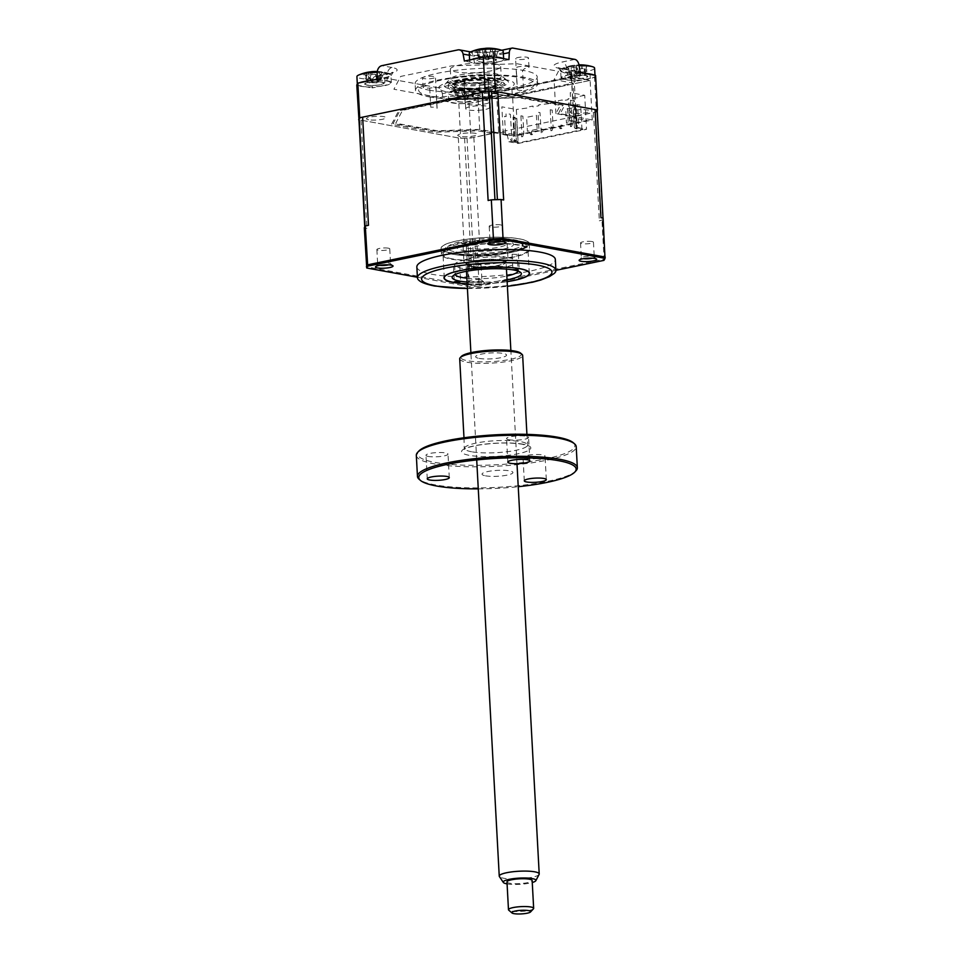<?xml version="1.0" encoding="UTF-8"?>
<svg xmlns="http://www.w3.org/2000/svg" width="962" height="962" viewBox="0 0 962 962"><rect width="100%" height="100%" fill="white"/><g stroke="black" fill="none" stroke-linecap="round" stroke-linejoin="round"><path stroke-width="0.72" stroke-dasharray="4.81 3.61" d="M423.039 87.169A6.457 1.227 176.9 0 1 427.537 85.75L429.701 87.434L430.772 107.215A6.457 1.227 -3.1 0 1 435.678 107.407A6.457 1.227 -3.1 0 1 437.121 108.105A6.457 1.227 -3.1 0 1 437.001 108.345L435.93 88.576L435.113 87.133A6.457 1.227 176.9 0 1 424.482 87.855A6.457 1.227 176.9 0 1 423.039 87.169L422.534 77.898A6.457 1.227 -3.1 0 1 426.803 76.503A6.457 1.227 -3.1 0 1 433.994 76.515A6.457 1.227 -3.1 0 1 435.449 77.2A6.457 1.227 -3.1 0 1 431.18 78.595A6.457 1.227 -3.1 0 1 423.989 78.583A6.457 1.227 -3.1 0 1 422.534 77.898M517.255 89.526A6.457 1.227 -3.1 0 0 518.71 90.212A6.457 1.227 -3.1 0 0 523.605 90.404L522.534 70.635L524.494 68.615A6.457 1.227 176.9 0 0 528.992 67.196A6.457 1.227 176.9 0 0 527.549 66.498A6.457 1.227 176.9 0 0 516.919 67.232L516.305 69.492L517.376 89.274A6.457 1.227 -3.1 0 0 517.255 89.526L515.584 58.622A6.457 1.227 -3.1 0 1 519.841 57.227A6.457 1.227 -3.1 0 1 527.044 57.239A6.457 1.227 -3.1 0 1 528.487 57.924A6.457 1.227 -3.1 0 1 524.23 59.307A6.457 1.227 -3.1 0 1 517.027 59.307A6.457 1.227 -3.1 0 1 515.584 58.622M456.517 81.842A25.216 4.798 -3.1 0 1 450.865 79.161A25.216 4.798 -3.1 0 1 467.496 73.725A25.216 4.798 -3.1 0 1 495.586 73.749A25.216 4.798 -3.1 0 1 501.226 76.431A25.216 4.798 -3.1 0 1 484.607 81.866A25.216 4.798 -3.1 0 1 456.517 81.842M495.057 63.865A25.216 4.798 176.9 0 0 466.967 63.841A25.216 4.798 176.9 0 0 450.336 69.276A25.216 4.798 176.9 0 0 455.976 71.958A25.216 4.798 176.9 0 0 484.066 71.982A25.216 4.798 176.9 0 0 500.697 66.546A25.216 4.798 176.9 0 0 495.057 63.865M571.079 77.261A3.788 2.91 100.3 0 1 574.218 80.363L571.56 80.447A1.888 1.455 -79.7 0 0 569.997 78.896A1.888 1.154 -101.7 0 0 570.274 78.896A1.888 1.154 -101.7 0 0 571.079 77.261L491.955 93.651A1.888 1.154 -101.7 0 1 491.149 95.286A1.888 1.154 -101.7 0 1 490.873 95.286A1.888 1.455 -79.7 0 0 489.502 97.451L491.871 133.49L470.923 138.011A119.781 22.763 176.9 0 1 460.702 138.348L358.958 119.805M574.855 59.379L562.397 61.965A23.04 4.377 176.9 0 0 559.066 68.302L589.057 73.773A6.301 4.846 100.3 0 1 589.995 73.689L571.452 70.37A6.301 4.846 100.3 0 1 574.302 74.363L575.589 81.325L594.528 77.405L596.404 112.013L573.496 116.294L571.56 80.447M589.995 73.689L590.355 80.375L571.777 76.491L491.197 93.194L512.325 96.537L590.355 80.375M571.452 70.37L571.777 76.491M575.589 81.325L565.452 79.485L564.177 72.523A16.811 3.199 -3.1 0 1 560.425 70.827A16.811 3.199 -3.1 0 1 566.606 67.893L579.064 65.308M565.452 79.485A15.657 2.97 -3.1 0 1 567.724 75.168L566.606 67.893A6.301 3.86 -101.7 0 0 562.397 61.965M567.724 75.168L580.182 72.595M508.946 59.608L496.5 62.193L496.837 55.183A16.811 3.199 -3.1 0 1 473.22 55.952L469.36 55.243M479.112 61.881A9.776 1.852 176.9 0 0 492.833 61.436A9.776 1.852 176.9 0 0 494.252 58.742A9.776 1.852 176.9 0 0 480.519 59.187A9.776 1.852 176.9 0 0 479.112 61.881M496.5 62.193A15.657 2.97 -3.1 0 1 474.507 62.915L464.381 61.063M474.507 62.915L473.22 55.952A6.301 4.846 100.3 0 0 470.502 52.008M376.779 79.209L386.916 81.061L387.421 73.725A16.811 3.199 -3.1 0 1 391.173 75.613A16.811 3.199 -3.1 0 1 384.992 78.355L372.534 80.928A6.301 3.86 -101.7 0 1 375.228 76.443A6.301 3.86 -101.7 0 1 376.178 76.431L388.624 73.858A6.301 3.86 78.3 0 0 387.686 73.858A6.301 3.86 78.3 0 0 384.992 78.355L384.644 85.365L372.198 87.951L372.534 80.928M366.775 85.149A9.776 1.852 176.9 0 0 380.495 84.704A9.776 1.852 176.9 0 0 381.914 82.023A9.776 1.852 176.9 0 0 368.181 82.467A9.776 1.852 176.9 0 0 366.775 85.149M386.916 81.061A15.657 2.97 -3.1 0 1 384.644 85.365M356.794 85.137L372.198 87.951M482.912 84.091A23.04 4.377 176.9 0 0 450.553 85.137L438.095 87.722A6.301 3.86 -101.7 0 1 442.304 93.651L443.422 100.926L455.868 98.34L454.761 91.065A16.811 3.199 -3.1 0 1 478.367 90.296L488.504 92.148A6.301 4.846 100.3 0 1 490.86 87.061L511.964 89.863A6.301 4.846 100.3 0 1 512.902 89.55L482.912 84.091A6.301 4.846 -79.7 0 0 478.367 90.296L477.861 97.631L487.987 99.471L488.504 92.148M438.095 87.722L376.178 76.431M589.057 73.773L512.902 89.55M458.116 101.804A9.776 1.852 176.9 0 0 471.849 101.347A9.776 1.852 176.9 0 0 473.256 98.665A9.776 1.852 176.9 0 0 459.535 99.11A9.776 1.852 176.9 0 0 458.116 101.804M443.422 100.926L458.826 103.728A119.781 22.763 176.9 0 0 469.047 103.403L487.987 99.471M455.868 98.34A15.657 2.97 -3.1 0 1 477.861 97.631M490.86 87.061L491.197 93.194M511.964 89.863L512.325 96.537M570.454 78.523A9.776 1.852 176.9 0 0 584.187 78.078A9.776 1.852 176.9 0 0 585.593 75.385A9.776 1.852 176.9 0 0 571.873 75.83A9.776 1.852 176.9 0 0 570.454 78.523M594.528 77.405A119.781 22.763 176.9 0 0 595.586 75.397M596.404 112.013A119.781 22.763 176.9 0 0 597.198 110.666M458.826 103.728L460.702 138.348M469.047 103.403L470.923 138.011M572.33 113.131A9.776 1.852 -3.1 0 1 573.749 110.438A9.776 1.852 -3.1 0 1 587.469 109.993A9.776 1.852 -3.1 0 1 586.062 112.686A9.776 1.852 -3.1 0 1 572.33 113.131M368.65 119.757A9.776 1.852 -3.1 0 1 370.057 117.075A9.776 1.852 -3.1 0 1 383.79 116.63A9.776 1.852 -3.1 0 1 382.371 119.312A9.776 1.852 -3.1 0 1 368.65 119.757M480.988 96.489A9.776 1.852 -3.1 0 1 482.395 93.795A9.776 1.852 -3.1 0 1 496.127 93.35A9.776 1.852 -3.1 0 1 494.708 96.044A9.776 1.852 -3.1 0 1 480.988 96.489M459.992 136.412A9.776 1.852 -3.1 0 1 461.411 133.718A9.776 1.852 -3.1 0 1 475.132 133.273A9.776 1.852 -3.1 0 1 473.725 135.955A9.776 1.852 -3.1 0 1 459.992 136.412M491.438 133.297L478.09 130.856L435.137 132.263L391.546 124.314L398.629 110.846L452.236 99.735L520.971 97.499L564.574 105.447L560.149 113.865L573.496 116.294M501.298 78.812A32.155 6.109 176.9 0 0 468.47 78.463A32.155 6.109 176.9 0 0 444.829 84.5A32.155 6.109 176.9 0 0 451.479 89.141A32.155 6.109 176.9 0 0 490.175 88.781A32.155 6.109 176.9 0 0 507.816 81.097A32.155 6.109 176.9 0 0 501.298 78.812M498.16 75.721A28.367 5.387 176.9 0 0 469.203 75.397A28.367 5.387 176.9 0 0 448.34 80.736A28.367 5.387 176.9 0 0 454.208 84.824A28.367 5.387 176.9 0 0 488.347 84.512A28.367 5.387 176.9 0 0 503.92 77.718A28.367 5.387 176.9 0 0 498.16 75.721M429.172 96.885A61.147 11.628 176.9 0 0 497.294 96.934A61.147 11.628 176.9 0 0 537.614 83.766A61.147 11.628 176.9 0 0 523.929 77.249A61.147 11.628 176.9 0 0 455.82 77.2A61.147 11.628 176.9 0 0 415.488 90.38A61.147 11.628 176.9 0 0 429.172 96.885M428.811 90.091A61.147 11.628 176.9 0 0 496.921 90.139A61.147 11.628 176.9 0 0 537.241 76.96A61.147 11.628 176.9 0 0 523.556 70.454A61.147 11.628 176.9 0 0 455.447 70.406A61.147 11.628 176.9 0 0 415.127 83.574A61.147 11.628 176.9 0 0 428.811 90.091M496.873 98.87L477.886 95.418L435.377 96.801L393.915 89.25L400.649 76.431L451.635 65.873L517.003 63.745L558.453 71.296L554.076 79.63L573.063 83.093L496.873 98.87L498.713 132.864L479.725 129.401L477.886 95.418M431.613 96.38A57.997 11.027 176.9 0 0 513.095 93.723A57.997 11.027 176.9 0 0 521.488 77.754A57.997 11.027 176.9 0 0 440.019 80.411A57.997 11.027 176.9 0 0 431.613 96.38M479.725 129.401L437.217 130.784L395.755 123.232L402.489 110.426L453.475 99.856L518.843 97.727L560.293 105.291L555.916 113.612L574.903 117.075L573.063 83.093M555.916 113.612L554.076 79.63M493.578 132.696L514.718 136.039L592.255 119.973L558.525 113.336L562.902 105.002L520.129 97.21L452.693 99.399L400.096 110.305L393.145 123.521L435.918 131.313L478.427 129.93L493.578 132.696L491.438 93.134L512.578 96.489L514.718 136.039M574.903 117.075L575.997 117.472L573.556 117.977L587.06 120.43L516.726 135.005L503.234 132.552L498.713 132.864M592.255 119.973L590.115 80.423L571.536 76.539L573.677 116.089M590.115 80.423L512.578 96.489M466.859 278.174A31.518 5.988 176.9 0 0 506.457 276.094A31.518 5.988 176.9 0 0 506.83 276.01M518.037 271.104A31.518 5.988 176.9 0 0 518.073 270.767A31.518 5.988 176.9 0 0 517.412 269.637A31.518 5.988 176.9 0 0 466.738 268.855A31.518 5.988 176.9 0 0 455.651 272.992A31.518 5.988 176.9 0 0 455.122 274.182A31.518 5.988 176.9 0 0 455.182 274.507M466.233 259.584A31.518 5.988 -3.1 0 1 499.47 257.07A31.518 5.988 -3.1 0 1 517.568 261.496A31.518 5.988 -3.1 0 1 505.952 266.823A31.518 5.988 -3.1 0 1 472.715 269.336A31.518 5.988 -3.1 0 1 454.617 264.911A31.518 5.988 -3.1 0 1 466.233 259.584M458.609 266.546L453.475 266.354L458.609 266.546M517.219 254.401L512.085 254.208L517.219 254.401M507.034 279.858A34.668 6.59 -3.1 0 1 467.063 282.022M467.159 283.838A42.869 8.153 176.9 0 0 507.142 281.674M505.543 134.175L509.511 134.908L510.81 140.344L511.988 140.56L510.365 114.25L506 113.456L506.156 116.546L504.569 116.258L505.543 134.175L503.342 134.632L501.839 106.83L516.341 109.464L518.181 143.458L586.555 129.293L584.716 95.298L570.213 92.653L571.729 120.466L575.697 121.188L573.496 121.645L574.795 127.08L575.973 127.297L574.35 100.998L569.973 100.204L570.141 103.295L568.554 103.006L569.528 120.923L573.496 121.645M575.697 121.188L577.224 127.585L575.757 127.898L577.344 128.186L575.444 128.595L582.78 129.533L519.167 142.713L513.564 142.051L515.464 141.654L513.9 141.342L508.85 141.751L507.323 135.365L509.511 134.908M507.323 135.365L503.342 134.632M508.85 141.751L518.181 143.458M515.464 141.654L516.402 140.596L514.838 141.077L513.588 117.905L515.055 117.592L516.305 140.777M514.333 140.224L516.402 140.596L515.151 117.424L513.083 117.051L513.9 141.342M513.588 117.905L516.69 118.47L517.941 141.642L514.838 141.077L513.564 142.051M517.508 142.761L517.941 141.642M582.96 129.209L581.926 128.379L580.675 105.207L577.573 104.642L578.823 127.814L581.926 128.379M579.016 128.487L578.823 127.814L577.368 128.126L576.106 104.942L577.573 104.642M577.368 128.126L576.478 128.15L575.216 104.978L576.106 104.942M577.008 128.884L574.41 127.778L573.16 104.605L575.216 104.978M575.444 128.595L574.41 127.778M577.224 127.585L586.555 129.293M569.528 120.923L571.729 120.466M576.238 121.116L566.462 123.136L565.716 109.235L575.48 107.215L576.238 121.116M537.157 129.209L527.392 131.241L526.635 117.328L536.411 115.308L537.157 129.209M584.716 95.298L577.873 96.717L577.934 97.643L568.109 98.737L568.157 99.663L562.301 100.878L562.253 99.952L558.345 100.757L558.393 101.695L552.525 102.91L552.477 101.972L548.568 102.79L548.629 103.716L538.804 104.81L538.852 105.736L532.996 106.95L532.948 106.024L529.04 106.83L529.088 107.768L516.341 109.464M572.679 123.352L571.512 126.491L570.719 126.347L570.694 122.992L572.679 123.352L570.238 123.87L569.3 106.554L567.315 106.193L568.253 123.497L570.238 123.87L570.538 126.695L571.512 126.491M521.693 136.808L521.392 133.983L519.408 133.622L521.693 136.808L522.679 136.616L523.833 133.477L521.392 133.983M531.649 134.439L531.613 131.097L533.597 131.457L532.443 134.584L530.675 134.644L529.172 131.602L531.156 131.962L531.469 134.788L530.675 134.644M532.443 134.584L531.469 134.788M541.233 132.768L539.995 112.626L538.011 112.265L538.948 129.569L543.374 129.425L542.207 132.564L541.233 132.768M543.374 129.425L541.39 129.064L541.414 132.419L542.207 132.564M550.998 130.736L550.697 127.91L548.713 127.549L550.998 130.736L551.984 130.543L553.138 127.405L550.697 127.91M560.954 128.367L560.918 125.024L562.902 125.385L561.748 128.511L559.98 128.571L558.477 125.529L560.461 125.89L560.774 128.716L559.98 128.571M561.748 128.511L560.774 128.716M550.216 109.74L552.2 110.101L553.138 127.405L551.154 127.044L550.216 109.74M520.911 115.813L522.895 116.174L523.833 133.477L521.849 133.117L520.911 115.813M464.249 88.3L463.443 96.777L464.093 97.968L460.702 88.672L457.539 89.959A43.074 41.306 -112.7 0 0 454.28 91.053L455.796 91.065L455.567 91.811A43.074 36.797 146.1 0 1 458.946 90.777L464.826 91.077A43.074 8.995 -112.3 0 1 466.065 92.34L470.37 91.871A43.074 13.516 100.3 0 0 469.528 90.56L467.135 99.639A7.431 1.407 176.9 0 0 467.135 99.747A7.431 1.407 176.9 0 0 460.545 99.411A7.431 1.407 176.9 0 0 464.093 97.968A7.431 1.407 176.9 0 0 470.683 98.304L472.45 97.27L471.284 88.456L465.404 88.155A43.074 13.516 100.3 0 0 465.139 88.167A43.074 13.516 100.3 0 0 464.249 88.3L459.932 88.769A43.074 8.995 -112.3 0 1 460.221 88.696A43.074 8.995 -112.3 0 1 460.702 88.672L464.021 97.727M467.135 99.747L470.37 91.871M470.141 95.166A17.015 3.235 -3.1 0 1 448.977 94.096A17.015 3.235 -3.1 0 1 448.268 93.242A17.015 3.235 -3.1 0 1 450.12 91.643A17.015 3.235 -3.1 0 1 460.389 89.466A17.015 3.235 -3.1 0 1 480.242 90.007A17.015 3.235 -3.1 0 1 481.541 90.536A17.015 3.235 -3.1 0 1 482.263 91.402A17.015 3.235 -3.1 0 1 470.141 95.166M455.796 91.065L458.694 98.773L457.539 89.959M464.826 91.077L467.628 99.23L469.528 90.56C469.047 89.658 470.105 89.225 472.691 89.274A43.074 36.797 146.1 0 1 476.022 89.574L474.735 88.829A43.074 41.306 -112.7 0 0 471.284 88.456M460.81 97.378A17.015 3.235 -3.1 0 1 482.683 99.314A17.015 3.235 -3.1 0 1 470.562 103.078A17.015 3.235 -3.1 0 1 448.689 101.154A17.015 3.235 -3.1 0 1 460.81 97.378M463.059 98.689A9.175 1.744 -3.1 0 1 474.47 99.266A9.175 1.744 -3.1 0 1 468.314 101.768A9.175 1.744 -3.1 0 1 456.914 101.19A9.175 1.744 -3.1 0 1 463.059 98.689M474.482 89.021L472.691 97.246L472.691 89.274M463.443 96.777L459.932 88.769M460.545 99.411L458.694 98.773L458.946 90.777M458.453 98.797L454.28 91.053M467.7 99.266L466.065 92.34M470.683 98.304A7.431 1.407 176.9 0 0 467.135 99.639M472.691 97.246L476.022 89.574M516.414 242.051A37.831 7.191 176.9 0 0 473.893 241.474A37.831 7.191 176.9 0 0 447.486 249.795A37.831 7.191 176.9 0 0 454.1 253.451A37.831 7.191 176.9 0 0 496.62 254.028A37.831 7.191 176.9 0 0 523.027 245.707A37.831 7.191 176.9 0 0 516.414 242.051M454.004 251.599A37.831 7.191 -3.1 0 1 447.39 247.943A37.831 7.191 -3.1 0 1 473.797 239.622A37.831 7.191 -3.1 0 1 516.305 240.199A37.831 7.191 -3.1 0 1 522.919 243.855A37.831 7.191 -3.1 0 1 496.512 252.176A37.831 7.191 -3.1 0 1 454.004 251.599M449.026 252.501A43.867 8.333 176.9 0 0 496.56 253.367A43.867 8.333 176.9 0 0 528.835 244.24A43.867 8.333 176.9 0 0 521.284 239.297A43.867 8.333 176.9 0 0 470.226 238.829A43.867 8.333 176.9 0 0 441.546 248.966A43.867 8.333 176.9 0 0 449.026 252.501M461.784 250.168A28.367 5.387 176.9 0 0 501.166 249.519A28.367 5.387 176.9 0 0 508.525 241.63A28.367 5.387 176.9 0 0 469.143 242.28A28.367 5.387 176.9 0 0 461.784 250.168M576.587 65.019L575.781 73.509L576.43 74.699L573.039 65.392L569.877 66.679A43.074 41.306 -112.7 0 0 566.618 67.785L568.133 67.797L567.905 68.542A43.074 36.797 146.1 0 1 571.284 67.508L577.164 67.797A43.074 8.995 -112.3 0 1 578.402 69.072L582.707 68.603A43.074 13.516 100.3 0 0 581.866 67.292L579.473 76.359A7.431 1.407 176.9 0 0 579.473 76.467A7.431 1.407 176.9 0 0 572.883 76.142A7.431 1.407 176.9 0 0 576.43 74.699A7.431 1.407 176.9 0 0 583.02 75.036L584.788 74.002L583.621 65.175L577.741 64.887A43.074 13.516 100.3 0 0 577.477 64.887A43.074 13.516 100.3 0 0 576.587 65.019L572.27 65.488A43.074 8.995 -112.3 0 1 572.558 65.416A43.074 8.995 -112.3 0 1 573.039 65.392L576.358 74.459M579.473 76.467L582.707 68.603M594.6 68.122A17.015 3.235 -3.1 0 1 582.479 71.897A17.015 3.235 -3.1 0 1 561.315 70.827A17.015 3.235 -3.1 0 1 560.605 69.961A17.015 3.235 -3.1 0 1 562.457 68.362A17.015 3.235 -3.1 0 1 572.727 66.198A17.015 3.235 -3.1 0 1 579.124 65.741M568.133 67.797L571.031 75.505L569.877 66.679M577.164 67.797L579.966 75.95L581.866 67.292C581.385 66.378 582.443 65.957 585.028 66.005A43.074 36.797 146.1 0 1 588.359 66.306L587.073 65.548A43.074 41.306 -112.7 0 0 583.621 65.175M594.288 75.168A17.015 3.235 -3.1 0 1 595.021 76.034A17.015 3.235 -3.1 0 1 582.9 79.798A17.015 3.235 -3.1 0 1 561.026 77.874A17.015 3.235 -3.1 0 1 573.148 74.11A17.015 3.235 -3.1 0 1 586.183 73.689M575.396 75.421A9.175 1.744 -3.1 0 1 586.808 75.998A9.175 1.744 -3.1 0 1 580.651 78.487A9.175 1.744 -3.1 0 1 569.251 77.91A9.175 1.744 -3.1 0 1 575.396 75.421M586.82 65.753L584.788 74.002L585.028 66.005M575.781 73.509L572.27 65.488M572.883 76.142L571.031 75.505L571.284 67.508M570.791 75.529L566.618 67.785M580.038 75.998L578.402 69.072M583.02 75.036A7.431 1.407 176.9 0 0 579.473 76.359M585.028 73.966L588.359 66.306M388.672 264.839A6.457 1.227 176.9 0 0 390.572 263.853A6.457 1.227 176.9 0 0 390.44 263.624A6.457 1.227 176.9 0 0 389.129 263.167A6.457 1.227 176.9 0 0 382.527 263.095A6.457 1.227 176.9 0 0 377.777 264.31A6.457 1.227 176.9 0 0 377.669 264.55A6.457 1.227 176.9 0 0 379.112 265.235A6.457 1.227 176.9 0 0 379.665 265.32M388.323 248.172A6.457 1.227 176.9 0 0 381.12 248.172A6.457 1.227 176.9 0 0 376.863 249.567A6.457 1.227 176.9 0 0 378.306 250.252A6.457 1.227 176.9 0 0 385.497 250.252A6.457 1.227 176.9 0 0 389.766 248.869A6.457 1.227 176.9 0 0 388.323 248.172M501.01 241.558A6.457 1.227 176.9 0 0 502.91 240.572A6.457 1.227 176.9 0 0 502.777 240.344A6.457 1.227 176.9 0 0 501.467 239.887A6.457 1.227 176.9 0 0 494.865 239.815A6.457 1.227 176.9 0 0 490.115 241.029A6.457 1.227 176.9 0 0 490.007 241.27A6.457 1.227 176.9 0 0 491.45 241.967A6.457 1.227 176.9 0 0 492.003 242.051M500.661 224.904A6.457 1.227 176.9 0 0 493.458 224.892A6.457 1.227 176.9 0 0 489.201 226.286A6.457 1.227 176.9 0 0 490.644 226.972A6.457 1.227 176.9 0 0 497.835 226.984A6.457 1.227 176.9 0 0 502.104 225.589A6.457 1.227 176.9 0 0 500.661 224.904M592.364 258.201A6.457 1.227 176.9 0 0 594.263 257.215A6.457 1.227 176.9 0 0 594.131 256.986A6.457 1.227 176.9 0 0 592.82 256.529A6.457 1.227 176.9 0 0 586.219 256.457A6.457 1.227 176.9 0 0 581.469 257.672A6.457 1.227 176.9 0 0 581.361 257.924A6.457 1.227 176.9 0 0 582.804 258.61A6.457 1.227 176.9 0 0 583.357 258.694M592.003 241.546A6.457 1.227 176.9 0 0 584.812 241.534A6.457 1.227 176.9 0 0 580.543 242.929A6.457 1.227 176.9 0 0 581.986 243.614A6.457 1.227 176.9 0 0 589.189 243.626A6.457 1.227 176.9 0 0 593.446 242.232A6.457 1.227 176.9 0 0 592.003 241.546M482.431 281.746A8.826 1.683 176.9 0 0 473.424 281.65A8.826 1.683 176.9 0 0 466.931 283.309A8.826 1.683 176.9 0 0 468.759 284.584A8.826 1.683 176.9 0 0 479.377 284.487A8.826 1.683 176.9 0 0 484.223 282.371A8.826 1.683 176.9 0 0 482.431 281.746M480.483 279.81A6.457 1.227 176.9 0 0 473.881 279.738A6.457 1.227 176.9 0 0 469.131 280.952A6.457 1.227 176.9 0 0 469.023 281.193A6.457 1.227 176.9 0 0 470.466 281.878A6.457 1.227 176.9 0 0 477.657 281.89A6.457 1.227 176.9 0 0 481.926 280.495A6.457 1.227 176.9 0 0 481.794 280.267A6.457 1.227 176.9 0 0 480.483 279.81M479.665 264.827A6.457 1.227 176.9 0 0 472.474 264.815A6.457 1.227 176.9 0 0 468.205 266.209A6.457 1.227 176.9 0 0 469.648 266.895A6.457 1.227 176.9 0 0 476.851 266.895A6.457 1.227 176.9 0 0 481.108 265.512A6.457 1.227 176.9 0 0 479.665 264.827M416.847 266.955A69.348 13.179 176.9 0 0 432.371 274.338A69.348 13.179 176.9 0 0 509.607 274.386A69.348 13.179 176.9 0 0 555.339 259.451M419.396 280.712A69.348 13.179 176.9 0 0 432.948 285.209A69.348 13.179 176.9 0 0 502.621 286.087A69.348 13.179 176.9 0 0 554.292 273.4M452.525 258.91A42.556 8.093 -3.1 0 1 443.001 254.377A42.556 8.093 -3.1 0 1 471.055 245.214A42.556 8.093 -3.1 0 1 518.458 245.25A42.556 8.093 -3.1 0 1 527.982 249.771A42.556 8.093 -3.1 0 1 499.915 258.946A42.556 8.093 -3.1 0 1 452.525 258.91M488.131 200.505A9.452 1.792 -3.1 0 1 494.961 199.747A119.781 22.763 -3.1 0 1 497.39 199.675A9.452 1.792 -3.1 0 1 503.655 200M604.208 241.378A9.452 1.792 -3.1 0 1 604.292 241.594A9.452 1.792 -3.1 0 1 604.256 241.787A119.781 22.763 -3.1 0 1 604.004 242.268A9.452 1.792 -3.1 0 1 603.499 242.701A119.781 22.763 -3.1 0 0 604.208 241.378L602.97 218.506A9.452 1.792 -3.1 0 0 600.937 217.725M597.198 110.582A9.452 1.792 -3.1 0 1 597.161 110.762A119.781 22.763 -3.1 0 1 596.909 111.243A9.452 1.792 -3.1 0 1 593.482 112.614L473.845 137.41A9.452 1.792 -3.1 0 1 467.015 138.155A119.781 22.763 -3.1 0 1 464.586 138.239A9.452 1.792 -3.1 0 1 458.321 137.915L361.039 120.178A9.452 1.792 -3.1 0 1 358.922 119.18M603.499 242.701L602.26 219.841A119.781 22.763 -3.1 0 1 601.971 220.226L604.088 259.163L479.172 285.041A119.781 22.763 -3.1 0 1 468.458 285.389L366.414 266.799M602.26 219.841A9.452 1.792 -3.1 0 1 599.338 220.767L601.971 220.226M473.845 137.41L479.701 245.563L477.056 246.104L479.148 286.231A119.516 22.715 -3.1 0 1 468.662 286.58L417.4 277.236M476.334 269.047A9.452 1.792 -3.1 0 1 474.11 269.18A119.781 22.763 -3.1 0 1 471.681 269.252A9.452 1.792 -3.1 0 1 469.576 269.276A119.781 22.763 -3.1 0 0 476.334 269.047L475.096 246.188A9.452 1.792 -3.1 0 0 479.701 245.563M477.056 246.104A119.781 22.763 -3.1 0 1 475.096 246.188M469.576 269.276L468.338 246.404A119.781 22.763 -3.1 0 1 466.342 246.452L468.662 286.58M468.338 246.404A9.452 1.792 -3.1 0 1 464.177 246.068L466.342 246.452M361.039 120.178L366.895 228.331L364.309 227.862M366.895 228.331A9.452 1.792 -3.1 0 1 364.778 227.333A9.452 1.792 -3.1 0 1 364.814 227.14A119.781 22.763 -3.1 0 1 365.067 226.671A9.452 1.792 -3.1 0 1 368.494 225.288M507.13 281.601A42.556 8.093 -3.1 0 1 467.159 283.778M555.928 270.322L479.148 286.231M603.908 260.377L604.088 259.163A119.781 22.763 -3.1 0 0 605.206 257.058M502.188 241.125A22.066 4.197 -3.1 0 1 507.118 243.47A22.066 4.197 -3.1 0 1 492.568 248.22A22.066 4.197 -3.1 0 1 467.989 248.208A22.066 4.197 -3.1 0 1 463.059 245.851A22.066 4.197 -3.1 0 1 477.609 241.101A22.066 4.197 -3.1 0 1 502.188 241.125M503.018 256.565A22.066 4.197 -3.1 0 1 507.96 258.922A22.066 4.197 -3.1 0 1 507.587 259.752A22.066 4.197 -3.1 0 1 491.354 263.901A22.066 4.197 -3.1 0 1 468.831 263.66A22.066 4.197 -3.1 0 1 464.357 262.097A22.066 4.197 -3.1 0 1 463.888 261.303A22.066 4.197 -3.1 0 1 478.439 256.553A22.066 4.197 -3.1 0 1 503.018 256.565M471.44 266.233A18.915 3.595 176.9 0 0 490.752 266.45A18.915 3.595 176.9 0 0 504.653 262.891A18.915 3.595 176.9 0 0 500.745 260.161A18.915 3.595 176.9 0 0 477.982 260.377A18.915 3.595 176.9 0 0 467.604 264.899A18.915 3.595 176.9 0 0 471.44 266.233M519.684 244.997A44.132 8.393 176.9 0 0 470.526 244.961A44.132 8.393 176.9 0 0 441.426 254.461A44.132 8.393 176.9 0 0 451.298 259.163A44.132 8.393 176.9 0 0 500.456 259.199A44.132 8.393 176.9 0 0 529.557 249.687A44.132 8.393 176.9 0 0 519.684 244.997M450.962 252.982A44.132 8.393 -3.1 0 1 441.089 248.28A44.132 8.393 -3.1 0 1 470.19 238.78A44.132 8.393 -3.1 0 1 519.348 238.816A44.132 8.393 -3.1 0 1 529.22 243.506A44.132 8.393 -3.1 0 1 500.12 253.018A44.132 8.393 -3.1 0 1 450.962 252.982M493.65 83.526A22.066 4.197 -3.1 0 1 498.581 85.871A22.066 4.197 -3.1 0 1 484.03 90.632A22.066 4.197 -3.1 0 1 459.463 90.608A22.066 4.197 -3.1 0 1 454.521 88.263A22.066 4.197 -3.1 0 1 469.071 83.514A22.066 4.197 -3.1 0 1 493.65 83.526M498.364 79.425A28.367 5.387 -3.1 0 1 494.264 87.229A28.367 5.387 -3.1 0 1 454.401 88.528A28.367 5.387 -3.1 0 1 458.513 80.724A28.367 5.387 -3.1 0 1 498.364 79.425M454.509 90.392A28.367 5.387 176.9 0 0 494.36 89.093A28.367 5.387 176.9 0 0 498.46 81.277A28.367 5.387 176.9 0 0 458.609 82.576A28.367 5.387 176.9 0 0 454.509 90.392M447.186 91.907A37.831 7.191 176.9 0 0 500.312 90.175A37.831 7.191 176.9 0 0 505.796 79.762A37.831 7.191 176.9 0 0 452.657 81.493A37.831 7.191 176.9 0 0 447.186 91.907M481.457 48.749A43.074 8.995 -112.3 0 1 481.697 48.749L478.523 50.036A43.074 41.306 -112.7 0 0 475.264 51.142L476.779 51.142L476.563 51.888A43.074 36.797 146.1 0 1 479.93 50.866L485.81 51.154A43.074 8.995 -112.3 0 1 487.049 52.429L491.366 51.948A43.074 13.516 100.3 0 0 490.512 50.637L488.131 59.716A7.431 1.407 176.9 0 0 488.119 59.824A7.431 1.407 176.9 0 0 481.541 59.488A7.431 1.407 176.9 0 0 485.088 58.057A7.431 1.407 176.9 0 0 491.666 58.381L493.434 57.347L492.279 48.533L486.399 48.232L484.499 56.902L481.697 48.749L485.004 57.816M488.119 59.824L491.366 51.948M503.246 51.479A17.015 3.235 -3.1 0 1 491.125 55.243A17.015 3.235 -3.1 0 1 469.973 54.173A17.015 3.235 -3.1 0 1 469.252 53.319M476.779 51.142L479.689 58.85L478.523 50.036M485.81 51.154L488.612 59.307L490.512 50.637C490.043 49.735 491.101 49.302 493.686 49.363A43.074 36.797 146.1 0 1 497.017 49.663L495.719 48.906A43.074 41.306 -112.7 0 0 492.279 48.533M481.734 57.467A17.015 3.235 -3.1 0 1 481.806 57.455A17.015 3.235 -3.1 0 1 494.841 57.047M502.946 58.514A17.015 3.235 -3.1 0 1 503.679 59.391A17.015 3.235 -3.1 0 1 491.558 63.155A17.015 3.235 -3.1 0 1 469.684 61.231A17.015 3.235 -3.1 0 1 471.765 59.536M484.054 58.778A9.175 1.744 -3.1 0 1 495.454 59.355A9.175 1.744 -3.1 0 1 489.309 61.845A9.175 1.744 -3.1 0 1 477.91 61.267A9.175 1.744 -3.1 0 1 484.054 58.778M495.478 49.098L493.674 57.323L493.686 49.363M485.088 58.057L484.499 56.902L485.088 58.057M485.233 48.377L484.499 56.902M484.427 56.854L480.928 48.846M481.541 59.488L479.689 58.85L479.93 50.866M479.449 58.886L475.264 51.142M488.696 59.343L487.049 52.429M491.666 58.381A7.431 1.407 176.9 0 0 488.131 59.716M493.674 57.323L497.017 49.663M370.49 80.351L366.498 72.511A43.074 17.809 -116.4 0 1 368.037 72.318C369.095 72.354 368.53 72.799 366.33 73.641A43.074 37.602 -106.3 0 0 363.444 74.868L365.356 74.771L365.704 75.493A43.074 33.093 129.1 0 1 368.795 74.327L375.252 74.314A43.074 17.809 -116.4 0 1 377.224 75.469L381.12 74.832A43.074 22.318 99.1 0 0 379.497 73.617L378.932 72.871L376.659 82.516A7.431 1.407 176.9 0 0 376.924 82.948L377.825 82.371L379.497 73.617C378.391 72.787 378.956 72.342 381.205 72.306A43.074 33.093 129.1 0 1 384.163 72.487L381.902 71.861A43.074 37.602 -106.3 0 0 378.739 71.621L372.282 71.633L370.61 80.387L368.037 72.318L371.861 81.758A7.431 1.407 176.9 0 0 371.609 81.481L370.49 80.351L370.382 71.873M365.356 74.771L367.797 82.431L363.444 74.868M377.26 72.318A17.015 3.235 -3.1 0 1 388.612 73.28A17.015 3.235 -3.1 0 1 388.901 73.365A17.015 3.235 -3.1 0 1 390.909 74.759A17.015 3.235 -3.1 0 1 382.455 78.03A17.015 3.235 -3.1 0 1 359.223 78.066A17.015 3.235 -3.1 0 1 356.914 76.599M369.396 80.748A17.015 3.235 -3.1 0 1 389.033 81.193A17.015 3.235 -3.1 0 1 391.342 82.66A17.015 3.235 -3.1 0 1 378.848 86.472A17.015 3.235 -3.1 0 1 359.644 85.979A17.015 3.235 -3.1 0 1 357.347 84.512A17.015 3.235 -3.1 0 1 359.427 82.804M382.263 82.299A9.175 1.744 -3.1 0 1 378.944 84.86A9.175 1.744 -3.1 0 1 366.426 84.872A9.175 1.744 -3.1 0 1 369.733 82.311A9.175 1.744 -3.1 0 1 382.263 82.299M376.924 82.948A7.431 1.407 176.9 0 0 369.697 82.96A7.431 1.407 176.9 0 0 371.861 81.758M369.697 82.96L368.013 82.395L366.33 73.641M381.445 73.377L380.639 80.327L384.163 72.487M380.639 80.327L381.205 72.306M371.609 81.481A7.431 1.407 176.9 0 0 378.836 81.469L380.423 80.363L378.739 71.621M378.836 81.469A7.431 1.407 176.9 0 0 376.659 82.516M375.252 74.314L377.958 82.407L381.12 74.832M367.797 82.431L368.795 74.327M377.958 82.407L377.224 75.469M486.916 100.541A12.29 2.333 176.9 0 0 473.22 100.541A12.29 2.333 176.9 0 0 465.115 103.187A12.29 2.333 176.9 0 0 467.869 104.497A12.29 2.333 176.9 0 0 481.553 104.497A12.29 2.333 176.9 0 0 489.67 101.852A12.29 2.333 176.9 0 0 486.916 100.541M485.738 78.92A12.29 2.333 176.9 0 0 472.053 78.908A12.29 2.333 176.9 0 0 463.949 81.554A12.29 2.333 176.9 0 0 466.69 82.864A12.29 2.333 176.9 0 0 480.387 82.876A12.29 2.333 176.9 0 0 488.492 80.219A12.29 2.333 176.9 0 0 485.738 78.92M490.873 77.85A18.915 3.595 -3.1 0 1 494.708 79.185A18.915 3.595 -3.1 0 1 484.331 83.718A18.915 3.595 -3.1 0 1 461.568 83.922A18.915 3.595 -3.1 0 1 457.647 81.193A18.915 3.595 -3.1 0 1 471.56 77.645A18.915 3.595 -3.1 0 1 490.873 77.85M459.295 87.518A22.066 4.197 176.9 0 0 485.846 87.277A22.066 4.197 176.9 0 0 497.955 81.998A22.066 4.197 176.9 0 0 493.482 80.435A22.066 4.197 176.9 0 0 470.959 80.195A22.066 4.197 176.9 0 0 454.725 84.343A22.066 4.197 176.9 0 0 459.295 87.518M539.117 874.386A20.022 3.8 -3.1 0 1 520.731 878.763A20.022 3.8 -3.1 0 1 499.879 876.995A20.022 3.8 -3.1 0 1 499.386 876.538M466.738 265.163A20.022 3.8 -3.1 0 1 466.101 264.285A20.022 3.8 -3.1 0 1 483.465 259.56A20.022 3.8 -3.1 0 1 505.447 261.243A20.022 3.8 -3.1 0 1 506.072 262.121A20.022 3.8 -3.1 0 1 488.708 266.847A20.022 3.8 -3.1 0 1 466.738 265.163M506.974 881.901A12.614 2.393 176.9 0 0 507.371 882.455A12.614 2.393 176.9 0 0 521.212 883.513A12.614 2.393 176.9 0 0 532.154 880.531M533.441 908.825A12.614 2.393 -3.1 0 1 521.5 911.399A12.614 2.393 -3.1 0 1 508.874 910.268M507.082 883.886A16.378 3.114 176.9 0 0 532.263 882.515M466.113 109.259A11.977 2.273 -3.1 0 1 465.728 108.73A11.977 2.273 -3.1 0 1 476.118 105.904A11.977 2.273 -3.1 0 1 489.273 106.902A11.977 2.273 -3.1 0 1 489.646 107.431A11.977 2.273 -3.1 0 1 479.256 110.257A11.977 2.273 -3.1 0 1 466.113 109.259M464.634 82.059A11.977 2.273 -3.1 0 1 464.261 81.542A11.977 2.273 -3.1 0 1 474.651 78.704A11.977 2.273 -3.1 0 1 487.794 79.714A11.977 2.273 -3.1 0 1 488.179 80.243A11.977 2.273 -3.1 0 1 477.789 83.069A11.977 2.273 -3.1 0 1 464.634 82.059M525.48 458.441A11.027 2.092 -3.1 0 1 523.015 457.275A11.027 2.092 -3.1 0 1 530.29 454.894A11.027 2.092 -3.1 0 1 542.58 454.906A11.027 2.092 -3.1 0 1 545.045 456.072A11.027 2.092 -3.1 0 1 537.77 458.453A11.027 2.092 -3.1 0 1 525.48 458.441M478.27 488.876A78.8 14.983 176.9 0 0 518.241 486.712M575.997 470.791A80.062 15.224 -3.1 0 1 517.111 485.834A80.062 15.224 -3.1 0 1 435.377 484.944A80.062 15.224 -3.1 0 1 419.131 479.28M416.318 455.351A80.062 15.224 176.9 0 0 434.235 463.864A80.062 15.224 176.9 0 0 523.412 463.937A80.062 15.224 176.9 0 0 576.214 446.693M573.232 442.7A78.8 14.983 -3.1 0 1 529.99 461.568A78.8 14.983 -3.1 0 1 435.149 462.433A78.8 14.983 -3.1 0 1 418.843 451.07M459.704 358.85A31.518 5.988 176.9 0 0 466.762 362.205A31.518 5.988 176.9 0 0 501.863 362.229A31.518 5.988 176.9 0 0 522.655 355.435M520.695 353.186A30.255 5.748 -3.1 0 1 504.088 360.425A30.255 5.748 -3.1 0 1 467.664 360.762A30.255 5.748 -3.1 0 1 461.411 356.397M428.439 456.457A11.027 2.092 -3.1 0 1 425.974 455.279A11.027 2.092 -3.1 0 1 433.249 452.898A11.027 2.092 -3.1 0 1 445.538 452.91A11.027 2.092 -3.1 0 1 448.003 454.088A11.027 2.092 -3.1 0 1 440.728 456.457A11.027 2.092 -3.1 0 1 428.439 456.457M509.018 439.754A11.027 2.092 -3.1 0 1 506.553 438.588A11.027 2.092 -3.1 0 1 513.828 436.207A11.027 2.092 -3.1 0 1 526.118 436.219A11.027 2.092 -3.1 0 1 528.583 437.385A11.027 2.092 -3.1 0 1 521.308 439.766A11.027 2.092 -3.1 0 1 509.018 439.754M479.124 358.393A15.476 2.946 176.9 0 0 500.865 357.684A15.476 2.946 176.9 0 0 503.102 353.415A15.476 2.946 176.9 0 0 481.361 354.124A15.476 2.946 176.9 0 0 479.124 358.393M485.485 475.817A15.476 2.946 176.9 0 0 507.227 475.108A15.476 2.946 176.9 0 0 509.463 470.839A15.476 2.946 176.9 0 0 487.722 471.548A15.476 2.946 176.9 0 0 485.485 475.817M576.154 116.21L574.218 80.363M559.066 68.302A6.301 4.846 100.3 0 1 560.533 68.29A6.301 4.846 100.3 0 1 564.177 72.523L574.302 74.363M457.984 49.892L468.121 51.732A6.301 4.846 100.3 0 1 469.576 51.707C478.511 52.946 488.492 52.609 499.531 50.685A6.301 3.86 78.3 0 0 496.837 55.183L503.379 53.824M468.121 51.732A23.04 4.377 176.9 0 0 500.48 50.685A6.301 3.86 78.3 0 0 499.531 50.685L501.695 50.24M500.48 50.685L512.926 48.1M388.624 73.858A23.04 4.377 176.9 0 0 391.967 67.508A6.301 4.846 -79.7 0 0 387.421 73.725L377.296 71.885M391.967 67.508L381.83 65.669M450.553 85.137A6.301 3.86 -101.7 0 1 454.761 91.065L442.304 93.651M491.173 133.814L489.225 97.968A3.788 2.91 100.3 0 1 491.955 93.651M463.516 96.825L465.404 88.155M451.503 253.92A40.981 7.792 176.9 0 0 508.393 252.982A40.981 7.792 176.9 0 0 519.011 241.582A40.981 7.792 176.9 0 0 462.121 242.52A40.981 7.792 176.9 0 0 451.503 253.92M575.853 73.545L577.741 64.887M467.412 288.432A65.248 12.398 176.9 0 0 507.383 286.267M597.161 110.762L604.256 241.787M596.909 111.243L604.004 242.268M593.482 112.614L599.338 220.767M467.015 138.155L474.11 269.18M464.586 138.239L471.681 269.252M458.321 137.915L464.177 246.068M456.854 88.023A25.216 4.798 176.9 0 0 492.267 86.869A25.216 4.798 176.9 0 0 495.923 79.93A25.216 4.798 176.9 0 0 460.497 81.085A25.216 4.798 176.9 0 0 456.854 88.023M471.608 451.755A31.518 5.988 -3.1 0 1 464.55 448.4A31.518 5.988 -3.1 0 1 485.341 441.606A31.518 5.988 -3.1 0 1 520.454 441.63A31.518 5.988 -3.1 0 1 527.501 444.985A31.518 5.988 -3.1 0 1 506.721 451.779A31.518 5.988 -3.1 0 1 471.608 451.755M523.063 444.216A34.668 6.59 176.9 0 0 474.35 445.803A34.668 6.59 176.9 0 0 469.336 455.351A34.668 6.59 176.9 0 0 518.037 453.763A34.668 6.59 176.9 0 0 523.063 444.216M450.336 69.276L450.865 79.161M500.697 66.546L501.226 76.431M560.425 70.827L558.321 67.713L582.575 72.306M375.228 76.443L392.929 72.294L391.173 75.613M528.992 67.196L528.487 57.924M437.121 108.105L435.449 77.2M491.149 95.286L489.923 97.655L491.871 133.49M448.34 80.736L444.829 84.5M503.92 77.718L507.816 81.097M537.614 83.766L537.241 76.96M415.488 90.38L415.127 83.574M517.412 269.637L520.658 272.45M517.568 261.496L518.073 270.767M459.764 266.017L460.606 281.469M518.374 253.872L519.215 269.324M512.085 254.208L512.914 269.661M453.475 266.354L454.304 281.806M454.617 264.911L455.122 274.182M455.651 272.992L452.729 276.13M482.683 99.314L482.263 91.402M448.689 101.154L448.268 93.242M460.221 88.696A44.132 44.132 0 0 0 450.12 91.643M480.242 90.007A44.132 44.132 0 0 0 465.139 88.167M455.916 91.21L457.527 95.767M474.35 88.889L473.532 92.376M447.39 247.943L447.486 249.795M441.546 248.966C441.726 250.637 444.757 252.284 450.637 253.908C463.756 256.409 480.242 256.553 500.096 254.317C521.464 251.491 528.415 247.318 528.835 244.24M522.919 243.855L523.027 245.707M595.021 76.034L594.985 75.289M561.026 77.874L560.605 69.961M572.558 65.416A44.132 44.132 0 0 0 562.457 68.362M578.98 64.839A44.132 44.132 0 0 0 577.477 64.887M568.253 67.929L569.865 72.499M586.688 65.608L585.87 69.096M377.777 264.31L375.589 266.666M376.863 249.567L377.669 264.55M490.115 241.029L487.926 243.386M489.201 226.286L490.007 241.27M581.469 257.672L579.268 260.029M580.543 242.929L581.361 257.924M469.131 280.952L466.931 283.309M468.205 266.209L469.023 281.193M467.424 288.564L507.395 286.387M444.276 277.862L443.001 254.377M603.018 218.109L604.292 241.594M529.256 273.256L527.982 249.771M481.108 265.512L481.926 280.495M481.794 280.267L484.223 282.371M593.446 242.232L594.263 257.215M594.131 256.986L596.56 259.091M502.104 225.589L502.91 240.572M502.777 240.344L505.218 242.448M389.766 248.869L390.572 263.853M390.44 263.624L392.881 265.728M507.118 243.47L507.96 258.922M504.653 262.891L507.587 259.752M467.604 264.899L464.357 262.097M463.059 245.851L463.888 261.303M441.089 248.28L441.426 254.461M529.22 243.506L529.557 249.687M454.521 88.263L453.944 86.929L457.575 88.011C469.228 90.993 500.637 86.267 499.013 84.5L498.581 85.871M503.679 59.391L503.631 58.646M469.684 61.231L469.612 59.981M476.899 51.287L478.511 55.856M495.346 48.966L494.528 52.453M365.776 75.084L366.582 77.369M391.342 82.66L390.909 74.759M388.901 73.365A44.132 44.132 0 0 0 377.332 71.477M463.949 81.554L465.115 103.187M494.708 79.185L497.955 81.998M457.647 81.193L454.725 84.343M488.492 80.219L489.67 101.852M476.707 459.944L470.887 352.681M466.486 271.272L466.101 264.285M516.991 463.696L510.87 350.517M506.457 269.107L506.072 262.121M465.728 108.73L464.261 81.542M489.646 107.431L488.179 80.243M524.29 480.82L523.015 457.275M463.985 437.782L464.297 449.41C464.766 449.47 463.564 448.051 477.633 445.262C494.432 442.664 509.319 442.328 522.33 444.228L527.873 445.971L526.923 434.367M427.248 478.823L425.974 455.279M507.828 462.133L506.553 438.588M529.858 460.942L528.583 437.385M449.278 477.633L448.003 454.088M546.32 479.629L545.045 456.072"/><path stroke-width="1.44" d="M597.198 110.666A119.781 22.763 176.9 0 0 597.45 110.005L595.586 75.397L580.182 72.595L579.064 65.308A6.301 3.86 78.3 0 0 574.855 59.379L512.926 48.1A6.301 3.86 78.3 0 0 511.988 48.112A6.301 3.86 78.3 0 0 509.295 52.597L508.946 59.608L493.542 56.806A119.781 22.763 176.9 0 0 483.321 57.143L464.381 61.063L463.095 54.1A6.301 4.846 -79.7 0 0 459.451 49.868A6.301 4.846 -79.7 0 0 457.984 49.892L381.83 65.669A6.301 4.846 -79.7 0 0 377.296 71.885L376.779 79.209L357.84 83.141A119.781 22.763 176.9 0 0 356.794 85.137L358.958 119.805M597.45 110.005L495.418 91.414A119.781 22.763 176.9 0 0 485.197 91.751L359.716 117.749A119.781 22.763 176.9 0 0 358.658 119.745M493.542 56.806L495.418 91.414M483.321 57.143L485.197 91.751M357.84 83.141L359.716 117.749M467.063 282.022A34.668 6.59 -3.1 0 1 459.896 281.132L454.304 281.806L459.439 281.998L460.606 281.469L459.896 281.132A34.668 6.59 -3.1 0 1 452.729 276.13A34.668 6.59 -3.1 0 1 464.923 271.585A34.668 6.59 -3.1 0 1 513.624 269.997A34.668 6.59 -3.1 0 1 520.658 272.45A34.668 6.59 -3.1 0 1 508.609 279.545A34.668 6.59 -3.1 0 1 507.034 279.858M506.83 276.01A31.518 5.988 176.9 0 0 518.037 271.104M518.049 269.853L512.914 269.661L518.049 269.853M507.142 281.674A42.869 8.153 176.9 0 0 513.768 280.483A42.869 8.153 176.9 0 0 519.973 268.687A42.869 8.153 176.9 0 0 459.752 270.647A42.869 8.153 176.9 0 0 467.159 283.838M455.182 274.507A31.518 5.988 176.9 0 0 466.859 278.174M579.124 65.741A17.015 3.235 -3.1 0 1 592.58 66.727A17.015 3.235 -3.1 0 1 593.879 67.268A17.015 3.235 -3.1 0 1 594.6 68.122L594.985 75.289M586.183 73.689A17.015 3.235 -3.1 0 1 594.288 75.168M391.089 265.103A8.826 1.683 176.9 0 0 382.07 265.007A8.826 1.683 176.9 0 0 375.589 266.666A8.826 1.683 176.9 0 0 377.405 267.929A8.826 1.683 176.9 0 0 388.035 267.833A8.826 1.683 176.9 0 0 392.881 265.728A8.826 1.683 176.9 0 0 391.089 265.103M503.427 241.823A8.826 1.683 176.9 0 0 494.408 241.727A8.826 1.683 176.9 0 0 487.926 243.386A8.826 1.683 176.9 0 0 489.742 244.661A8.826 1.683 176.9 0 0 500.372 244.564A8.826 1.683 176.9 0 0 505.218 242.448A8.826 1.683 176.9 0 0 503.427 241.823M594.769 258.465A8.826 1.683 176.9 0 0 585.762 258.369A8.826 1.683 176.9 0 0 579.268 260.029A8.826 1.683 176.9 0 0 581.096 261.303A8.826 1.683 176.9 0 0 591.714 261.207A8.826 1.683 176.9 0 0 596.56 259.091A8.826 1.683 176.9 0 0 594.769 258.465M507.395 286.387L532.623 282.203L540.812 280.014L549.362 276.671L554.292 273.4A69.348 13.179 176.9 0 0 555.928 270.334L555.339 259.451A69.348 13.179 176.9 0 0 539.814 252.068A69.348 13.179 176.9 0 0 462.578 252.02A69.348 13.179 176.9 0 0 416.847 266.955L417.436 277.826A69.348 13.179 176.9 0 0 419.396 280.712C421.645 282.696 426.767 284.475 434.74 286.063L467.424 288.564M417.4 277.236L366.75 268.001A119.516 22.715 -3.1 0 1 367.712 266.137L493.59 240.055A119.516 22.715 -3.1 0 1 503.102 239.754L605.014 258.321A119.516 22.715 -3.1 0 1 604.906 258.646A119.516 22.715 -3.1 0 1 603.908 260.377L555.928 270.322A69.348 13.179 176.9 0 0 540.403 262.951A69.348 13.179 176.9 0 0 463.167 262.891A69.348 13.179 176.9 0 0 417.436 277.826M467.159 283.778A42.556 8.093 -3.1 0 1 453.787 282.395A42.556 8.093 -3.1 0 1 444.276 277.862A42.556 8.093 -3.1 0 1 472.33 268.699A42.556 8.093 -3.1 0 1 519.733 268.735A42.556 8.093 -3.1 0 1 529.256 273.256A42.556 8.093 -3.1 0 1 507.13 281.601M366.75 268.001L364.309 227.862A119.781 22.763 -3.1 0 1 365.295 225.962L367.712 266.137M364.754 226.828L358.922 119.18A9.452 1.792 -3.1 0 1 358.958 118.987A119.781 22.763 -3.1 0 1 359.211 118.518A9.452 1.792 -3.1 0 1 362.638 117.136L482.275 92.352A9.452 1.792 -3.1 0 1 489.105 91.606A119.781 22.763 -3.1 0 1 491.534 91.522A9.452 1.792 -3.1 0 1 497.799 91.847L595.081 109.572A9.452 1.792 -3.1 0 1 597.198 110.582L603.018 218.109M482.275 92.352L488.131 200.505L491.329 199.843A119.781 22.763 -3.1 0 1 501.07 199.531L503.655 200L497.799 91.847M501.07 199.531L503.102 239.754M595.081 109.572L600.937 217.725L603.102 218.121L605.014 258.321L605.206 257.058L503.174 238.468A119.781 22.763 -3.1 0 0 493.434 238.78L493.59 240.055M365.295 225.962L368.494 225.288L362.638 117.136M491.329 199.843L493.434 238.78L367.4 264.887A119.781 22.763 -3.1 0 0 366.414 266.799M583.357 258.694A6.457 1.227 176.9 0 0 592.364 258.201M492.003 242.051A6.457 1.227 176.9 0 0 501.01 241.558M379.665 265.32A6.457 1.227 176.9 0 0 388.672 264.839M469.612 59.981L469.252 53.319A17.015 3.235 -3.1 0 1 471.103 51.72A17.015 3.235 -3.1 0 1 481.373 49.555A17.015 3.235 -3.1 0 1 501.238 50.084A17.015 3.235 -3.1 0 1 502.537 50.625A17.015 3.235 -3.1 0 1 503.246 51.479L503.631 58.646M494.841 57.047A17.015 3.235 -3.1 0 1 502.946 58.514M471.765 59.536A17.015 3.235 -3.1 0 1 481.734 57.467M486.399 48.232A43.074 13.516 100.3 0 0 486.123 48.244A43.074 13.516 100.3 0 0 485.233 48.377L480.928 48.846A43.074 8.995 -112.3 0 1 481.204 48.773A43.074 8.995 -112.3 0 1 481.457 48.749M357.311 83.947L356.914 76.599A17.015 3.235 -3.1 0 1 358.766 75A17.015 3.235 -3.1 0 1 365.368 73.316A17.015 3.235 -3.1 0 1 377.26 72.318M372.282 71.633A43.074 22.318 99.1 0 0 371.705 71.681A43.074 22.318 99.1 0 0 370.382 71.873L368.542 72.102A44.132 44.132 0 0 0 358.766 75M368.891 72.054L366.498 72.511M359.427 82.804A17.015 3.235 -3.1 0 1 369.396 80.748M532.263 882.515A16.378 3.114 176.9 0 0 535.834 880.687A16.378 3.114 176.9 0 0 535.401 879.617A16.378 3.114 176.9 0 0 516.51 878.318A16.378 3.114 176.9 0 0 503.33 882.443A16.378 3.114 176.9 0 0 503.727 882.827A16.378 3.114 176.9 0 0 507.082 883.886M503.33 882.443L499.386 876.538A20.022 3.8 -3.1 0 1 499.242 876.117A20.022 3.8 -3.1 0 1 516.606 871.392A20.022 3.8 -3.1 0 1 538.576 873.075A20.022 3.8 -3.1 0 1 539.213 873.953A20.022 3.8 -3.1 0 1 539.117 874.386L535.834 880.687M508.874 910.268A12.614 2.393 -3.1 0 1 508.742 910.16A12.614 2.393 -3.1 0 1 508.477 909.715A12.614 2.393 -3.1 0 1 519.42 906.733A12.614 2.393 -3.1 0 1 533.261 907.791A12.614 2.393 -3.1 0 1 533.657 908.344A12.614 2.393 -3.1 0 1 533.441 908.825L530.519 911.964A9.452 1.792 176.9 0 0 530.375 911.194A9.452 1.792 176.9 0 0 519.095 910.473A9.452 1.792 176.9 0 0 511.988 912.962A9.452 1.792 176.9 0 0 512.097 913.046A9.452 1.792 176.9 0 0 521.56 913.9A9.452 1.792 176.9 0 0 530.519 911.964M533.657 908.344L532.154 880.531A12.614 2.393 176.9 0 0 531.758 879.977A12.614 2.393 176.9 0 0 517.917 878.919A12.614 2.393 176.9 0 0 506.974 881.901L508.477 909.715M526.755 481.986A11.027 2.092 -3.1 0 1 524.29 480.82A11.027 2.092 -3.1 0 1 531.565 478.439A11.027 2.092 -3.1 0 1 543.855 478.451A11.027 2.092 -3.1 0 1 546.32 479.629A11.027 2.092 -3.1 0 1 539.045 481.998A11.027 2.092 -3.1 0 1 526.755 481.986M518.241 486.712A78.8 14.983 176.9 0 0 574.831 472.041A78.8 14.983 176.9 0 0 558.525 460.678A78.8 14.983 176.9 0 0 463.672 461.544A78.8 14.983 176.9 0 0 420.43 480.399A78.8 14.983 176.9 0 0 436.423 485.978A78.8 14.983 176.9 0 0 478.27 488.876M420.43 480.399L419.131 479.28A80.062 15.224 -3.1 0 1 417.46 476.418A80.062 15.224 -3.1 0 1 470.25 459.175A80.062 15.224 -3.1 0 1 559.439 459.235A80.062 15.224 -3.1 0 1 577.344 467.76A80.062 15.224 -3.1 0 1 575.997 470.791L574.831 472.041M577.344 467.76L576.214 446.693A80.062 15.224 176.9 0 0 574.542 443.831A80.062 15.224 176.9 0 0 558.297 438.167A80.062 15.224 176.9 0 0 476.551 437.277A80.062 15.224 176.9 0 0 417.676 452.32A80.062 15.224 176.9 0 0 416.318 455.351L417.46 476.418M417.676 452.32L418.843 451.07A78.8 14.983 -3.1 0 1 476.803 436.255A78.8 14.983 -3.1 0 1 557.251 437.133A78.8 14.983 -3.1 0 1 573.232 442.7L574.542 443.831M526.923 434.367L522.655 355.435A31.518 5.988 176.9 0 0 521.993 354.305A31.518 5.988 176.9 0 0 515.596 352.08A31.518 5.988 176.9 0 0 483.417 351.731A31.518 5.988 176.9 0 0 460.233 357.66A31.518 5.988 176.9 0 0 459.704 358.85L463.985 437.782M460.233 357.66L461.411 356.397A30.255 5.748 -3.1 0 1 483.658 350.709A30.255 5.748 -3.1 0 1 514.562 351.046A30.255 5.748 -3.1 0 1 520.695 353.186L521.993 354.305M429.725 480.002A11.027 2.092 -3.1 0 1 427.248 478.823A11.027 2.092 -3.1 0 1 434.523 476.455A11.027 2.092 -3.1 0 1 446.813 476.455A11.027 2.092 -3.1 0 1 449.278 477.633A11.027 2.092 -3.1 0 1 442.003 480.014A11.027 2.092 -3.1 0 1 429.725 480.002M510.293 463.299A11.027 2.092 -3.1 0 1 507.828 462.133A11.027 2.092 -3.1 0 1 515.103 459.752A11.027 2.092 -3.1 0 1 527.392 459.764A11.027 2.092 -3.1 0 1 529.858 460.942A11.027 2.092 -3.1 0 1 522.582 463.311A11.027 2.092 -3.1 0 1 510.293 463.299M459.451 49.868L469.576 51.707A6.301 4.846 100.3 0 1 470.502 52.008M509.295 52.597L503.379 53.824M469.36 55.243L463.095 54.1M507.383 286.267A65.248 12.398 176.9 0 0 537.313 265.091A65.248 12.398 176.9 0 0 445.659 268.073A65.248 12.398 176.9 0 0 436.207 286.039A65.248 12.398 176.9 0 0 467.412 288.432M489.105 91.606L494.961 199.711M491.534 91.522L497.39 199.627M358.958 118.987L364.79 226.743M359.211 118.518L365.043 226.323M469.576 51.707L470.719 51.9M501.695 50.24L511.988 48.112M592.58 66.727A44.132 44.132 0 0 0 578.98 64.839M481.204 48.773A44.132 44.132 0 0 0 471.103 51.72M501.238 50.084A44.132 44.132 0 0 0 486.123 48.244M377.332 71.477A44.132 44.132 0 0 0 371.705 71.681M499.242 876.117L476.707 459.944M470.887 352.681L466.486 271.272M511.988 912.962L508.742 910.16M539.213 873.953L516.991 463.696M510.87 350.517L506.457 269.107"/></g></svg>
